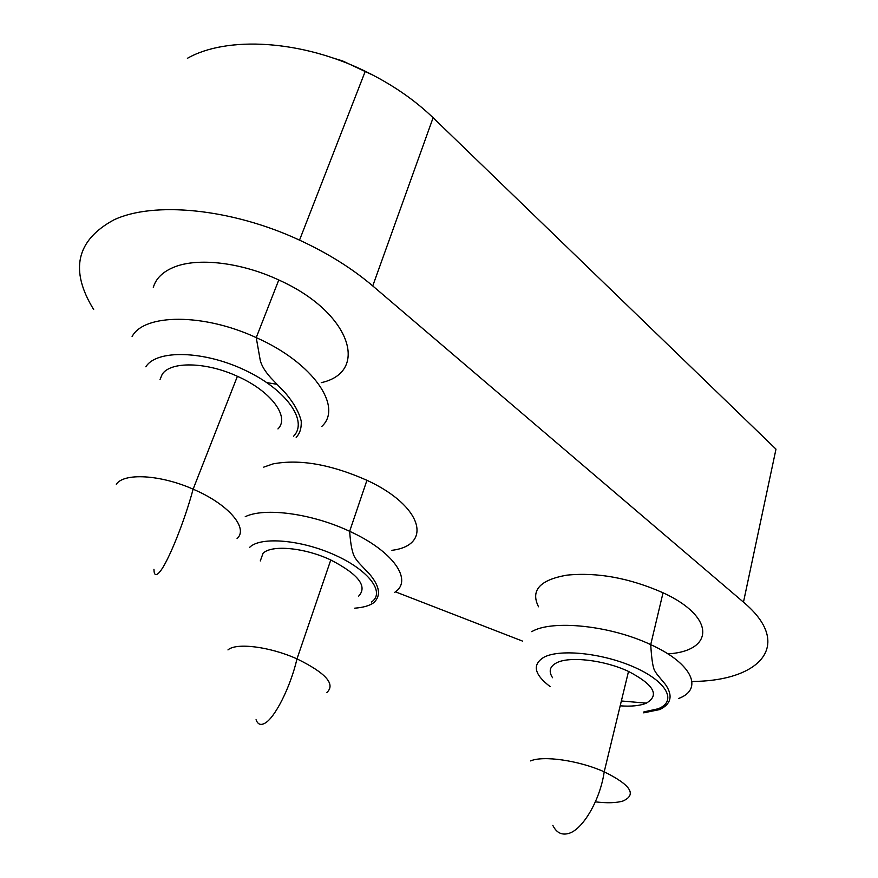<?xml version="1.0" encoding="UTF-8"?>
<svg xmlns="http://www.w3.org/2000/svg" width="878" height="878" viewBox="0 0 878 878"><rect width="100%" height="100%" fill="white"/><g stroke="black" fill="none" stroke-linecap="round" stroke-linejoin="round"><path stroke-width="1.32" d="M391.906 550.319C433.106 545.282 422.779 505.991 366.938 480.299C330.962 464.374 299.672 458.909 273.08 463.891L263.707 467.14M321.249 382.665C369.945 371.965 350.794 312.173 278.776 279.983C241.176 262.368 197.682 257.331 173.976 267.175C162.781 271.752 155.9 278.502 153.31 287.424M266.791 382.589L277.097 384.334M667.906 653.89C714.549 651.059 715.757 616.861 663.044 592.771C629.306 577.954 597.205 572.083 566.727 575.167C539.75 579.952 530.345 590.488 538.532 606.786M691.985 681.46C760.842 681.141 793.953 644.441 743.468 602.143L372.744 285.932C352.221 268.481 327.812 253.215 299.519 240.133C231.638 208.525 153.54 200.985 113.756 219.95C76.232 240.374 69.538 270.226 93.661 309.517M743.468 602.143L775.987 449.141L433.106 117.74C414.328 99.653 391.709 84.167 365.27 71.272C301.834 40.103 227.172 35.647 187.387 58.31M395.396 591.816L522.662 641.149M358.597 596.206C367.805 586.438 358.531 574.355 330.776 559.977C304.567 547.587 271.522 544.547 263.049 553.305L260.283 560.943M332.038 57.707L342.585 60.922L373.611 75.464M277.953 428.914C290.113 417.028 271.192 391.16 237.4 376.3C205.946 361.725 170.102 361.209 162.134 374.456L160.048 379.472M620.186 705.824C631.019 706.636 639.601 705.813 645.923 703.355C659.993 695.508 654.187 684.862 628.516 671.429C604.24 659.982 569.218 655.998 556.498 662.868C549.738 666.446 548.432 671.396 552.569 677.728M372.744 285.932L433.106 117.74M245.236 516.692C264.695 507.21 311.997 513.509 349.653 531.311C393.651 551.307 413.439 580.665 394.573 592.42M371.504 602.001C385.398 592.705 369.298 570.579 335.33 555.247C301.527 539.75 260.579 536.282 249.681 547.301M227.973 649.907C236.061 642.52 269.085 646.493 296.149 658.511L296.983 658.873C325.815 672.987 335.78 684.192 326.868 692.512M132.095 336.548C144.047 313.633 203.553 313.095 256.233 337.624C313.49 362.921 343.21 407.107 321.765 426.456M293.548 436.245C308.387 421.44 287.051 390.161 245.522 370.45C204.19 350.509 156.416 349.345 145.869 366.806M116.324 484.316C123.721 472.638 160.301 474.603 193.127 489.167L195.794 490.352C229.575 505.388 248.485 528.622 237.071 538.587M531.717 631.655C551.823 619.539 610.166 625.377 650.719 644.639C692.479 663.494 703.86 689.449 678.398 698.559M643.925 711.871L658.006 708.82C677.015 701.687 667.686 682.393 635.935 667.938C604.448 653.364 560.373 648.502 543.987 657.205C531.991 664.525 534.065 674.348 550.21 686.673M530.597 760.908C543.241 755.376 578.876 760.469 603.987 771.718L604.207 771.817C630.799 784.954 637.055 794.689 622.985 801.01C616.301 802.997 607.093 803.271 595.372 801.844M646.428 703.146L621.361 700.984M299.519 240.133L365.27 71.272M366.938 480.299L349.653 531.311C350.574 545.205 352.517 554.237 355.458 558.419C358.828 563.017 358.345 562.348 369.55 574.102C379.889 586.328 381.239 595.888 373.589 602.802C369.495 605.732 363.185 607.532 354.646 608.191M256.058 719.719C257.715 724.295 260.579 725.502 264.629 723.362C274.671 718.423 290.519 687.079 296.983 658.873L330.776 559.977M342.585 60.922L341.948 61.262M278.776 279.983L256.233 337.624L260.338 360.803C261.863 366.115 265.365 371.8 270.841 377.847L285.635 393.289C293.932 403.134 299.124 412.419 301.231 421.155C301.538 428.244 299.848 433.633 296.171 437.31M153.946 569.328C154.078 575.507 156.064 576.286 159.906 571.688C168.038 562.172 184.413 521.741 193.127 489.167L237.4 376.3M663.044 592.771L650.719 644.639C651.553 658.5 652.826 667.115 654.56 670.463C657.051 674.6 656.612 673.832 665.502 684.533C673.097 695.617 671.209 703.947 659.828 709.534L643.695 712.848M552.822 825.353C556.312 832.498 561.415 835.241 568.121 833.584C582.388 830.358 600.124 800.352 604.207 771.817L628.516 671.429"/></g></svg>
